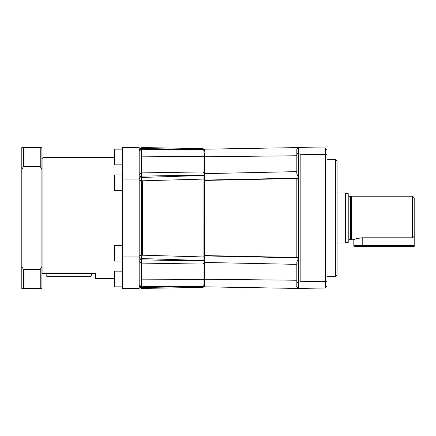 <?xml version="1.0" encoding="UTF-8"?>
<svg xmlns="http://www.w3.org/2000/svg" width="436" height="436" viewBox="0 0 436 436"><rect width="100%" height="100%" fill="white"/><g stroke="black" fill="none" stroke-linecap="round" stroke-linejoin="round"><path stroke-width="0.65" d="M46.118 275.018L91.391 275.018A1.679 1.679 0 0 1 89.718 276.691L47.791 276.691A1.679 1.679 0 0 1 46.118 275.018L46.118 273.339M114.03 286.425L114.45 286.844L122.418 286.844L114.45 286.844L114.45 271.148L114.03 271.568L114.03 282.708M114.03 249.256L114.03 257.175M114.45 174.934L114.45 190.63L114.03 190.216L114.03 175.354L114.45 174.934L122.418 174.934M114.03 153.292L114.03 164.432L114.45 164.852L122.418 164.852M114.03 157.63L42.93 157.63L42.93 273.339L95.582 273.339L95.582 278.37L114.03 278.37M91.391 275.018L91.391 273.339M114.45 190.63L122.418 190.63M114.45 164.852L114.45 149.156L122.418 149.156M204.582 262.488L203.023 264.085L141.313 263.099L141.384 288.43L203.078 287.373L142.539 288.43M142.12 147.57L141.362 147.57L141.313 172.907L203.023 171.915L204.582 173.474L204.582 152.818L204.582 156.758L296.818 155.756M204.582 262.526L204.582 279.601L141.313 279.836L139.182 280.212L139.182 284.904L141.351 286.741L203.051 286.07L203.023 264.085M139.182 155.788L141.313 156.164L203.023 156.638L203.023 171.915M296.818 280.244L204.582 279.242M327 276.691L335.382 276.691L335.382 159.309L327 159.309M335.382 276.691L337.061 275.018L337.061 160.982L335.382 159.309M41.921 273.339L42.93 273.339M122.418 256.968L122.418 288.43L139.182 288.43L139.182 256.968L122.418 256.968L122.418 179.033L139.182 179.033L139.182 147.57L122.418 147.57L122.418 179.033M41.921 266.516L40.248 269.415L40.248 288.43L41.921 288.43L41.921 147.57L21.8 147.57L21.8 169.484L23.479 166.585L40.248 166.585L41.921 169.484M139.182 179.033L139.182 256.968M40.248 269.415L23.479 269.415L21.8 266.516L21.8 169.484M21.8 266.516L21.8 288.43L40.248 288.43M40.248 147.57L40.248 166.585M23.479 147.57L23.479 166.585M23.479 269.415L23.479 288.43M139.182 286.25L141.362 288.43M203.051 286.365L204.582 284.746L203.051 286.365L203.078 287.373L203.051 286.365L141.351 287.537L139.182 285.678M139.182 180.166L142.539 180.804L142.539 255.196L141.384 255.681L141.313 262.995M203.023 264.009L203.051 260.494L141.351 258.543L139.182 257.458M141.384 255.681L141.362 255.333L139.182 255.834M141.362 180.668L141.362 255.333M141.313 173.005L141.384 180.319M142.539 255.196L203.078 256.946L203.051 175.506L141.351 177.457L139.182 178.542M142.539 147.57L203.078 148.627L203.051 149.635L141.351 148.463L139.182 150.322M141.362 147.57L139.182 149.75M204.582 179.054L142.539 180.804M139.182 177.239L141.351 176.122L203.051 175.043L203.023 171.991M203.078 287.373L204.582 285.809M204.582 262.461L204.582 260.123L203.051 260.957L141.351 259.878L139.182 258.761M204.582 279.601L204.582 286.774M204.582 284.746L204.582 283.182M203.051 260.494L203.078 256.946L204.582 256.946L204.582 259.665L203.051 260.494M204.582 173.539L204.582 180.21L298.409 178.253L296.943 178.166L298.322 177.714L298.442 177.278L296.818 173.904L296.818 172.209M296.818 171.631L204.582 173.637M204.582 156.399L203.023 156.638L203.051 149.93L141.351 149.259L139.182 151.096M204.582 175.877L203.051 175.043L203.051 175.506L204.582 176.509M204.582 150.191L203.078 148.627L203.051 149.635L204.582 151.254L203.051 149.635M203.034 172.563L203.051 175.043M296.938 288.43L204.582 286.817L298.322 288.43L296.818 286.752L296.818 262.096L298.48 258.439L296.943 257.834L298.409 257.747L204.582 255.79L204.582 261.704M204.582 255.79L298.442 257.676L298.442 177.289L298.491 282.381L296.818 282.811L296.818 285.602M298.442 178.324L204.582 180.313L204.582 255.687M204.582 149.281L204.582 151.254M296.818 173.904L296.818 149.248L298.48 147.581L204.582 149.183M296.818 286.752L298.388 288.419M296.818 288.43L204.582 286.823M296.818 262.096L296.818 263.791M204.582 180.084L296.943 178.166M296.943 257.834L204.582 255.916M204.582 255.572L296.818 257.491L296.818 178.509L204.582 180.428M296.818 153.189L298.486 153.526L298.491 147.57L296.818 149.248L296.818 150.404M298.322 178.226L298.322 177.714L297.586 177.899M298.322 288.43L297.521 288.43M298.48 258.439L298.486 153.526M298.486 288.419L298.486 282.474M298.442 258.439L298.409 257.747M296.818 257.491L298.404 257.643M296.818 178.509L298.404 178.357M298.491 288.43L325.321 287.994L325.321 148.006L298.442 147.619M298.491 282.381L300.17 281.721L300.17 154.279L298.491 153.619M325.321 148.006L327 149.744L325.321 148.006L327 149.744L327 286.256L325.321 287.994M298.464 178.302L204.582 180.259M204.582 255.741L298.442 257.676M325.332 148.551L325.338 149.782M325.338 149.821L325.332 152.077M325.332 283.798L325.338 286.021M362.218 237.789L362.218 237.789C356.752 238.497 353.776 239.168 353.296 239.8C353.77 239.168 356.746 238.497 362.218 237.789L412.521 237.789L414.2 236.296L414.2 246.509L354.67 246.509L353.83 245.67L353.83 239.62M345.448 242.988L348.8 242.089L348.8 193.911L345.448 193.012L345.448 242.988L337.061 242.988M348.8 240.808C349.154 239.664 349.737 239.239 350.544 239.528L350.544 196.473L351.411 196.2L351.411 239.8L353.672 239.686M414.2 236.296L414.2 197.879L412.521 196.2L412.57 237.838L362.218 237.838L362.218 246.509M353.83 245.67L414.2 245.67M122.418 245.37L114.45 245.37L114.45 261.066L114.03 260.646M298.322 258.286L298.322 257.774M298.322 257.616L298.322 178.384M327 281.285L300.17 281.721M300.17 154.279L327 154.715M298.546 177.665L298.546 258.439M114.45 149.156L114.03 149.575M41.921 158.639L42.93 157.63M114.45 261.066L122.418 261.066M114.45 271.148L122.418 271.148M114.45 245.37L114.03 245.784M141.313 172.901L139.182 175.054M141.313 263.099L139.182 260.946M296.818 264.369L204.582 262.445M350.544 239.528L351.411 239.8M350.544 196.473C349.737 196.761 349.154 196.336 348.8 195.192M345.448 193.012L337.061 193.012M351.411 196.2L412.521 196.2M353.83 239.266L353.503 239.756C353.187 239.936 357.117 237.903 362.218 237.838"/></g></svg>
